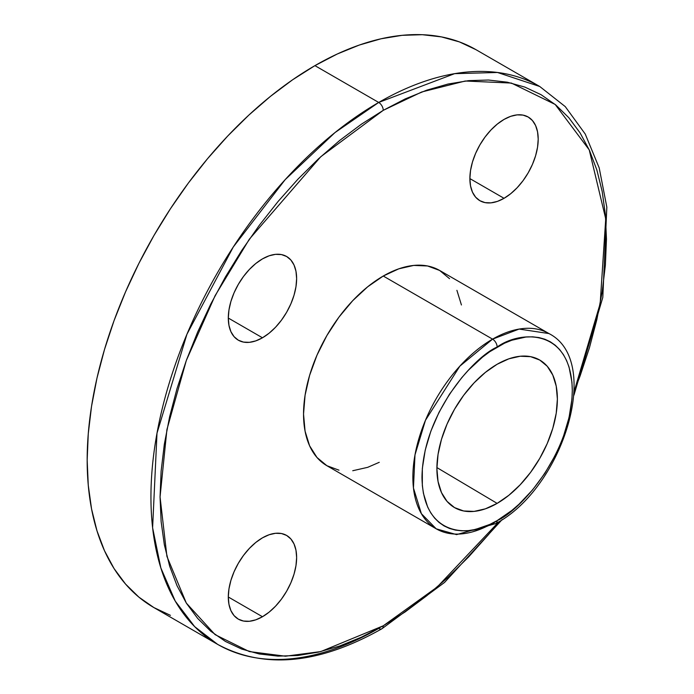 <?xml version="1.0" encoding="UTF-8"?>
<svg xmlns="http://www.w3.org/2000/svg" width="694" height="694" viewBox="0 0 694 694"><rect width="100%" height="100%" fill="white"/><g stroke="black" fill="none" stroke-linecap="round" stroke-linejoin="round"><path stroke-width="1.04" d="M495.802 523.562A6.446 3.722 60 0 1 492.575 523.241A112.732 65.089 -60 0 1 436.214 528.819L456.574 534.614L495.802 523.562C563.06 488.116 602.808 360.802 548.945 333.562L519.147 329.069L492.575 339.14A112.732 65.089 -60 0 1 548.945 333.562L439.623 270.443A112.732 65.089 120 0 0 383.253 276.03L492.575 339.14A6.446 3.722 60 0 1 497.138 347.035C519.121 330.856 571.266 326.787 572.298 390.427C571.266 455.255 519.121 511.409 497.138 520.613L489.764 524.447L475.321 529.47L468.372 530.606L461.701 530.815L455.377 530.095L449.452 528.438L443.987 525.879L439.033 522.426L434.644 518.123L430.853 513.005L427.695 507.123L423.418 493.313L422.334 485.514L422.334 468.502L425.214 450.154L430.853 431.182L439.033 412.305L449.452 394.261L461.701 377.736L468.372 370.249L482.469 357.167L489.764 351.702L504.503 343.2L511.799 340.233L525.896 337.032L532.567 336.824L538.891 337.553L544.816 339.21L550.281 341.769L555.235 345.222L559.624 349.524L563.424 354.643L566.573 360.516L569.063 367.1L571.934 382.134L572.298 390.427L571.934 399.145L569.063 417.493L563.424 436.465L559.624 445.956L555.235 455.333L544.816 473.386L532.567 489.903L518.956 504.278L511.799 510.48L497.138 520.613A6.446 3.722 60 0 1 495.802 523.562A6.446 3.722 -120 0 0 497.138 520.613C475.147 536.792 423.002 540.86 421.978 477.212C423.002 412.383 475.147 356.239 497.138 347.035A6.446 3.722 -120 0 0 492.575 339.14L459.853 366.154L425.457 420.286L414.986 454.9L413.451 488.003L421.371 513.681L436.214 528.819A112.732 65.089 -60 0 1 418.933 438.487A112.732 65.089 -60 0 1 492.575 339.14L383.253 276.03A112.732 65.089 120 0 0 309.611 375.367A112.732 65.089 120 0 0 326.891 465.709L316.976 457.485L309.611 445.817L305.074 431.174L303.538 414.101L305.074 395.259L309.611 375.367L316.976 355.207L326.891 335.532L338.967 317.106L352.752 300.649L367.707 286.778L383.253 276.03L398.807 268.821L413.763 265.42L427.539 265.967L439.623 270.443L449.539 278.667M217.656 644.388C264.371 669.432 319.127 664.219 381.917 628.755A6.446 3.722 60 0 1 378.698 628.434A322.103 185.966 -60 0 1 217.656 644.388L153.877 607.571L138.869 597.118L125.553 584.07L114.059 568.568L104.508 550.758L96.978 530.806L91.547 508.902L88.268 485.262L87.166 460.122L88.268 433.707L91.547 406.285L96.978 378.117L104.508 349.472L114.059 320.619L125.553 291.853L138.869 263.434L153.877 235.639L170.438 208.747L188.395 183.008L207.567 158.674L227.771 135.972L248.816 115.126L270.495 96.336L292.608 79.784L314.929 65.635A322.103 185.966 120 0 1 475.98 49.682L459.419 41.909L441.462 36.903L422.29 34.7L402.086 35.333L381.041 38.786L359.362 45.032L337.249 54.011L314.929 65.635L378.698 102.452A6.446 3.722 60 0 1 383.253 110.337L421.761 91.972L465.266 81.016L511.383 83.063L555.174 104.447L589.232 149.878L605.732 218.844L600.171 303.59L574.12 391.503L580.106 375.922L589.466 347.651L596.849 319.578L602.166 291.966L605.385 265.091L606.461 239.213L605.385 214.567L602.166 191.405L596.849 169.943L589.466 150.39L580.106 132.927L568.846 117.737L555.79 104.959L541.086 94.705L524.855 87.088L507.262 82.187L488.472 80.027L468.676 80.643L448.046 84.035L426.801 90.151L405.131 98.947L383.253 110.337L361.374 124.209L339.713 140.431L318.459 158.848L297.839 179.278L278.042 201.52L259.252 225.368L241.659 250.595L225.429 276.949L210.716 304.18L197.669 332.036L186.408 360.229L177.039 388.501L169.666 416.574L164.339 444.186L161.129 471.061L160.054 496.939L161.129 521.584L164.339 544.747L169.666 566.209L177.039 585.762L186.408 603.216L197.669 618.415L210.716 631.193L225.429 641.438L241.659 649.055L259.252 653.965L278.042 656.125L297.839 655.5L318.459 652.117L339.713 645.993L361.374 637.196L383.253 625.806A6.446 3.722 60 0 1 381.917 628.755A6.446 3.722 -120 0 0 383.253 625.806L320.758 651.579L285.451 656.212L249.337 651.579L215.088 634.637L186.313 603.069L166.924 556.414L160.054 496.939L166.924 429.534L186.313 360.49L215.088 295.696L249.337 239.204L320.758 156.731L383.253 110.337A6.446 3.722 -120 0 0 378.698 102.452L334.942 132.615L285.199 179.625L233.262 247.021L186.929 334.274L157 433.177L152.611 527.77L160.843 567.918L175.252 601.125L194.658 626.63L217.656 644.388A322.103 185.966 -60 0 1 168.278 386.289A322.103 185.966 -60 0 1 378.698 102.452L314.929 65.635A322.103 185.966 120 0 0 104.508 349.472A322.103 185.966 120 0 0 153.877 607.571L170.438 615.344M497.138 503.384L436.899 467.583L497.138 503.384L508.884 495.264L520.188 484.776L530.606 472.336L539.732 458.413L547.228 443.553L552.788 428.311L556.215 413.277L557.377 399.041L556.215 386.142L552.788 375.072L547.228 366.259L539.732 360.039L530.606 356.664L520.188 356.248L508.884 358.815L497.138 364.263A85.197 49.187 -60 0 1 539.29 359.787A85.197 49.187 -60 0 1 552.91 427.903A85.197 49.187 -60 0 1 497.138 503.384A85.197 49.187 -60 0 1 454.093 507.34A85.197 49.187 -60 0 1 441.601 438.929A85.197 49.187 -60 0 1 497.138 364.263L485.384 372.383L474.08 382.862L463.67 395.302L454.535 409.226L447.049 424.095L441.479 439.337L438.053 454.362L436.89 468.606L438.053 481.506L441.479 492.575L447.049 501.389L454.535 507.6L463.67 510.984L474.08 511.4L485.384 508.832L497.138 503.384M504.044 198.311L469.881 178.592L470.532 170.516L472.475 161.988L475.633 153.348L479.884 144.916L485.063 137.022L490.97 129.969L497.381 124.026L504.044 119.42A48.311 27.899 -60 0 1 528.203 117.026A48.311 27.899 -60 0 1 535.603 155.742A48.311 27.899 -60 0 1 504.044 198.311L497.381 201.407L490.97 202.856L485.063 202.622L479.884 200.705L475.633 197.183L472.475 192.186L470.532 185.905L469.881 178.592L504.044 198.311A48.311 27.899 -60 0 1 479.884 200.705A48.311 27.899 -60 0 1 472.475 161.988A48.311 27.899 -60 0 1 504.044 119.42L510.706 116.323L517.117 114.874L523.024 115.109L528.203 117.026L532.445 120.548L535.603 125.545L537.546 131.825L538.206 139.138L537.546 147.215L535.603 155.742L532.445 164.383L528.203 172.815L523.024 180.709L517.117 187.762L510.706 193.713L504.044 198.311M262.471 337.787L228.309 318.06L228.959 309.984L230.902 301.465L234.06 292.825L238.311 284.393L243.49 276.498L249.398 269.437L255.8 263.494L262.471 258.888A48.311 27.899 -60 0 1 286.622 256.494A48.311 27.899 -60 0 1 294.03 295.21A48.311 27.899 -60 0 1 262.471 337.787L255.8 340.875L249.398 342.333L243.49 342.099L238.311 340.181L234.06 336.651L230.902 331.654L228.959 325.382L228.309 318.06L262.471 337.787A48.311 27.899 -60 0 1 238.311 340.181A48.311 27.899 -60 0 1 230.902 301.465A48.311 27.899 -60 0 1 262.471 258.888L269.133 255.8L275.544 254.342L281.452 254.577L286.622 256.494L290.873 260.016L294.03 265.021L295.974 271.293L296.633 278.615L295.974 286.691L294.03 295.21L290.873 303.851L286.622 312.283L281.452 320.177L275.544 327.238L269.133 333.181L262.471 337.787M262.471 616.732L228.309 597.005L228.959 588.937L230.902 580.41L234.06 571.769L238.311 563.337L243.49 555.443L249.398 548.39L255.8 542.439L262.471 537.833A48.311 27.899 -60 0 1 286.622 535.438A48.311 27.899 -60 0 1 294.03 574.155A48.311 27.899 -60 0 1 262.471 616.732L255.8 619.82L249.398 621.277L243.49 621.043L238.311 619.126L234.06 615.604L230.902 610.607L228.959 604.327L228.309 597.005L262.471 616.732A48.311 27.899 -60 0 1 238.311 619.126A48.311 27.899 -60 0 1 230.902 580.41A48.311 27.899 -60 0 1 262.471 537.833L269.133 534.744L275.544 533.287L281.452 533.521L286.622 535.438L290.873 538.969L294.03 543.966L295.974 550.247L296.633 557.56L295.974 565.636L294.03 574.155L290.873 582.804L286.622 591.227L281.452 599.13L275.544 606.183L269.133 612.125L262.471 616.732M378.698 102.452A322.103 185.966 -60 0 1 539.75 86.498L497.511 72.48L454.622 73.659L378.698 102.452M383.253 625.806L405.131 611.935L426.801 595.712L448.046 577.304L468.676 556.874L488.472 534.632L498.977 521.654L437.177 587.046L383.253 625.806M456.904 290.326L461.441 304.978M379.254 462.317L367.707 467.331L352.752 470.732M338.967 470.176L326.891 465.709L436.214 528.819M475.98 49.682L539.75 86.498L565.254 106.607L585.242 134.046L599.2 167.887L606.834 207.133L602.8 297.44L573.929 395.224M381.917 628.755L444.524 582.466L502.1 519.633"/></g></svg>
